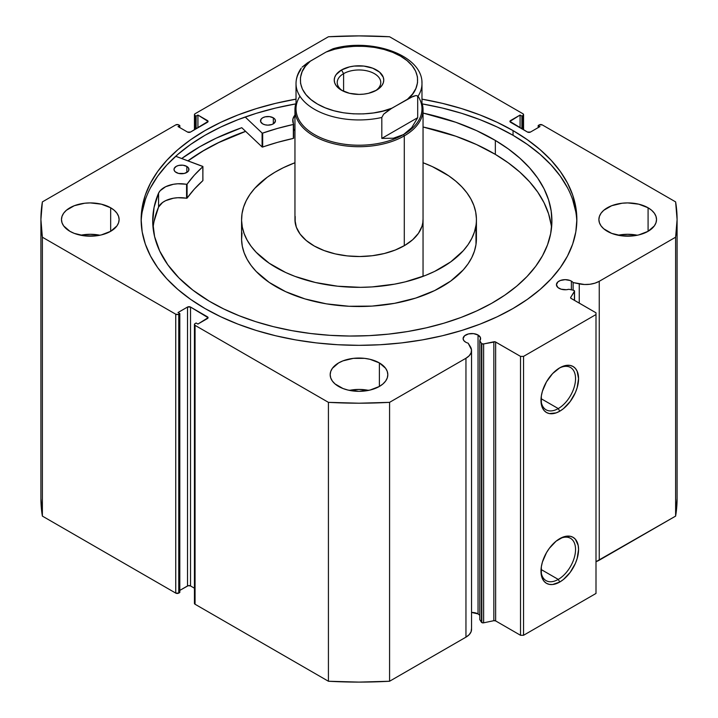 <?xml version="1.0" encoding="UTF-8"?>
<svg xmlns="http://www.w3.org/2000/svg" width="718" height="718" viewBox="0 0 718 718"><rect width="100%" height="100%" fill="white"/><g stroke="black" fill="none" stroke-linecap="round" stroke-linejoin="round"><path stroke-width="1.08" d="M481.437 343.339L481.437 622.237A1.705 0.987 0 0 0 481.832 622.596L481.832 343.698A1.705 0.987 180 0 1 481.437 343.339L479.795 340.727L480.477 337.711L478.044 335.019L478.044 613.917A8.751 5.053 0 0 0 471.538 612.436L478.044 613.917L478.044 335.019L473.566 333.637L468.504 333.924L464.582 335.782L463.101 338.591A8.751 5.053 180 0 1 468.504 333.924A8.751 5.053 180 0 1 478.044 335.019A8.751 5.053 180 0 1 480.611 338.591A8.751 5.053 180 0 1 479.795 340.727L479.795 619.625L481.437 622.237L479.795 619.625L479.795 340.727L481.437 343.339A1.705 0.987 180 0 0 481.832 343.698L481.832 622.596A1.705 0.987 180 0 1 481.437 622.237L481.437 343.339M465.668 342.163A8.751 5.053 180 0 1 463.101 338.591L463.765 340.52L465.668 342.163A8.751 5.053 0 0 0 468.154 343.168A8.751 5.053 180 0 1 465.668 342.163M571.375 281.133L571.375 289.812L571.375 281.133L570.047 280.505L565.183 279.652L560.318 280.505L557.904 281.896L556.432 284.705A8.751 5.053 180 0 1 561.835 280.038A8.751 5.053 180 0 1 571.375 281.133A8.751 5.053 180 0 1 573.117 282.569A8.751 5.053 0 0 0 571.375 281.133M558.99 288.277A8.751 5.053 180 0 1 556.432 284.705L557.904 287.514L561.144 289.192L566.322 289.722L568.88 289.291A8.751 5.053 180 0 1 558.99 288.277M558.263 408.578A24.43 14.109 120 0 0 575.54 379.086A24.43 14.109 120 0 0 558.999 368.271A24.43 14.109 -60 0 1 570.478 367.472A24.43 14.109 -60 0 1 574.229 387.047A24.43 14.109 -60 0 1 558.263 408.578L541.04 398.643L558.263 408.578A24.43 14.109 -60 0 1 546.048 409.79A24.43 14.109 -60 0 1 541.004 399.45A24.43 14.109 120 0 0 558.263 408.578L559.771 411.199L558.263 408.578M559.771 367.813A26.566 15.338 -60 0 1 578.564 378.655A26.566 15.338 -60 0 1 559.771 411.199L556.109 412.895L549.333 413.568L546.488 412.509L544.154 410.57L542.413 407.824L541.345 404.369L541.345 395.905L542.413 391.22L546.488 381.832L552.582 373.611L559.771 367.813L563.442 366.108L566.96 365.309L570.209 365.444L573.054 366.494L575.396 368.433L577.128 371.179L578.564 378.655L577.128 387.783L575.396 392.54L570.209 401.515L563.442 408.668L559.771 411.199A26.566 15.338 -60 0 1 540.986 400.348A26.566 15.338 -60 0 1 559.771 367.813L559.771 367.813M558.263 579.408A24.43 14.109 120 0 0 575.54 549.907A24.43 14.109 120 0 0 558.999 539.101A24.43 14.109 -60 0 1 570.478 538.294A24.43 14.109 -60 0 1 574.229 557.877A24.43 14.109 -60 0 1 558.263 579.408L541.04 569.464L558.263 579.408A24.43 14.109 -60 0 1 546.048 580.62A24.43 14.109 -60 0 1 541.004 570.271A24.43 14.109 120 0 0 558.263 579.408L559.771 582.02L558.263 579.408M559.771 538.635A26.566 15.338 -60 0 1 578.564 549.485A26.566 15.338 -60 0 1 559.771 582.02L552.582 584.524L549.333 584.389L546.488 583.339L544.154 581.4L542.413 578.654L541.345 575.199L541.345 566.735L542.413 562.05L546.488 552.663L549.333 548.319L556.109 541.166L563.442 536.938L570.209 536.265L573.054 537.315L575.396 539.254L578.196 545.456L578.564 549.485L577.128 558.613L575.396 563.361L570.209 572.336L563.442 579.489L559.771 582.02A26.566 15.338 -60 0 1 540.986 571.178A26.566 15.338 -60 0 1 559.771 538.635L559.771 538.635M513.056 130.613A217.859 125.785 180 0 1 576.859 219.546A217.859 125.785 180 0 1 442.369 335.755A217.859 125.785 180 0 1 204.944 308.489L220.785 316.782L237.963 324.132L256.299 330.477L275.631 335.755L295.762 339.919L316.494 342.917L337.648 344.73L359 345.331L380.352 344.73L401.506 342.917L422.238 339.919L442.369 335.755L461.701 330.477L480.037 324.132L497.215 316.782L513.056 308.489L527.407 299.343L540.142 289.435L551.137 278.844L560.282 267.688L567.48 256.066L572.677 244.093L575.818 231.878L576.859 219.546L575.818 207.224L572.677 195.009L567.48 183.036L560.282 171.414L551.137 160.258L540.142 149.667L527.407 139.759L513.056 130.613L497.215 122.32L480.037 114.97L461.701 108.624L442.369 103.347L421.978 99.138A217.859 125.785 180 0 1 513.056 130.613L513.056 135.316L513.056 130.613M576.823 221.907A217.859 125.785 0 0 0 513.056 135.316A217.859 125.785 0 0 0 422.238 103.895L442.369 108.05L461.701 113.327L480.037 119.673L497.215 127.023L513.056 135.316L527.407 144.462L540.142 154.379L551.137 164.96L560.282 176.125L567.48 187.748M99.901 235.235A28.819 16.64 0 0 0 80.685 235.235L90.297 234.283L99.901 235.235M110.671 207.78L110.671 231.313L116.926 225.919L118.56 222.795L119.116 219.546L118.56 216.306L116.926 213.183L114.261 210.302L110.671 207.78L101.328 204.181L90.297 202.907L84.67 203.23L74.286 205.716L66.334 210.302L63.669 213.183L62.026 216.306L61.479 219.546A28.819 16.64 180 0 1 79.267 204.181A28.819 16.64 180 0 1 110.671 207.78A28.819 16.64 180 0 1 119.116 219.546A28.819 16.64 180 0 1 101.328 234.921A28.819 16.64 180 0 1 69.915 231.313A28.819 16.64 180 0 1 61.479 219.546L62.026 222.795L63.669 225.919L69.915 231.313L74.286 233.386L84.67 235.872L95.916 235.872L101.328 234.921L110.671 231.313L110.671 207.78M368.603 390.377A28.819 16.64 0 0 0 349.397 390.377L359 389.425L368.603 390.377M379.382 362.922L379.382 386.455L382.963 383.933L385.629 381.052L387.271 377.928L387.819 374.688L387.271 371.439L385.629 368.316L379.382 362.922L370.03 359.314L364.618 358.363L353.382 358.363L342.989 360.849L338.618 362.922L332.371 368.316L330.729 371.439L330.181 374.688A28.819 16.64 180 0 1 347.97 359.314A28.819 16.64 180 0 1 379.382 362.922A28.819 16.64 180 0 1 387.819 374.688A28.819 16.64 180 0 1 370.03 390.062A28.819 16.64 180 0 1 338.618 386.455A28.819 16.64 180 0 1 330.181 374.688L330.729 377.928L332.371 381.052L335.037 383.933L342.989 388.519L347.97 390.062L359 391.328L370.03 390.062L379.382 386.455L379.382 362.922M637.315 235.235A28.819 16.64 0 0 0 618.099 235.235L627.703 234.283L637.315 235.235M648.085 207.78L648.085 231.313L654.331 225.919L655.974 222.795L656.521 219.546L655.974 216.306L654.331 213.183L651.666 210.302L648.085 207.78L638.733 204.181L627.703 202.907L622.084 203.23L611.691 205.716L603.739 210.302L601.074 213.183L599.44 216.306L598.884 219.546A28.819 16.64 180 0 1 616.672 204.181A28.819 16.64 180 0 1 648.085 207.78A28.819 16.64 180 0 1 656.521 219.546A28.819 16.64 180 0 1 638.733 234.921A28.819 16.64 180 0 1 607.329 231.313A28.819 16.64 180 0 1 598.884 219.546L599.44 222.795L601.074 225.919L603.739 228.791L611.691 233.386L622.084 235.872L633.33 235.872L638.733 234.921L648.085 231.313L648.085 207.78M471.493 628.654L471.089 631.759L469.186 634.667L465.955 637.153A19.063 11.003 0 0 0 471.538 629.372L471.538 350.474A19.063 11.003 180 0 0 470.389 346.713L468.154 343.168L471.493 349.756L471.089 352.861L469.186 355.769L465.955 358.255L389.578 402.349L359 403.202L328.422 402.349L195.063 325.353L194.434 324.482L195.063 323.612L196.113 323.001L197.926 324.051L208.067 317.688L190.53 307.053L187.515 307.053L178.001 312.545L179.814 313.586L178.064 314.466L175.739 314.197L42.38 237.209L40.908 219.546L42.38 201.893L175.739 124.896L178.064 124.636L179.814 125.506L178.001 126.556L187.515 132.049L190.53 132.049L208.067 121.414L197.926 115.051L196.113 116.101L195.063 115.49L194.434 114.62L195.063 113.749L328.422 36.753L359 35.9L389.578 36.753L522.937 113.749L523.566 114.62L522.937 115.49L521.887 116.101L520.074 115.051L509.933 121.414L527.47 132.049L530.485 132.049L539.999 126.556L538.186 125.506L539.245 124.896L542.261 124.896L675.62 201.893L677.092 219.546L675.62 237.209L599.252 281.303L594.935 283.17L589.9 284.265L584.524 284.499L573.117 282.569L573.117 290.18L573.117 282.569L579.246 283.861L579.246 303.131L579.246 283.861A19.063 11.003 180 0 0 599.252 281.303L675.62 237.209L675.62 516.107L596.003 561.7A19.063 11.003 0 0 0 599.252 560.202L599.252 281.303L599.252 560.202L675.62 516.107A318.092 183.646 0 0 0 677.092 498.454L675.62 516.107L675.62 237.209A318.092 183.646 180 0 0 677.092 219.546A318.092 183.646 180 0 0 675.62 201.893L542.261 124.896A2.136 1.23 180 0 0 539.245 124.896L538.186 125.506L538.186 127.607L538.186 125.506L539.999 126.556L530.485 132.049A2.136 1.23 180 0 1 527.47 132.049L510.561 122.284L510.561 120.543L520.074 115.051L520.074 127.777L520.074 115.051L521.887 116.101L521.887 128.818L521.887 116.101L522.937 115.49L522.937 129.428L522.937 115.49A2.136 1.23 180 0 0 523.566 114.62A2.136 1.23 180 0 0 522.937 113.749L389.578 36.753A318.092 183.646 180 0 0 328.422 36.753L195.063 113.749A2.136 1.23 180 0 0 194.434 114.62L194.434 129.796M574.535 291.167A1.705 0.987 180 0 0 573.413 290.243L568.88 289.291L573.413 290.243L574.535 291.122L570.711 297.396L570.819 298.212L596.003 312.806L596.003 314.547L523.548 356.379L520.523 356.379L495.249 341.84L483.627 343.931L481.832 343.698A1.705 0.987 180 0 0 483.627 343.931L483.627 622.829L481.832 622.596A1.705 0.987 0 0 0 483.627 622.829L493.84 620.684L483.627 622.829L483.627 343.931L493.84 341.786A1.705 0.987 180 0 1 495.635 342.01L495.635 620.908L493.84 620.684L493.84 341.786L493.84 620.684A1.705 0.987 0 0 1 495.635 620.908L520.523 635.286L495.635 620.908L495.635 342.01L520.523 356.379L523.548 356.379L523.548 635.286L520.523 635.286L520.523 356.379L520.523 635.286L523.548 635.286L596.003 593.445L523.548 635.286L523.548 356.379L596.003 314.547L596.003 312.806L571.106 298.437A1.705 0.987 180 0 1 570.613 297.737A1.705 0.987 180 0 1 570.711 297.396L574.427 291.508L574.427 300.348L574.427 291.508A1.705 0.987 180 0 0 574.535 291.167L574.535 300.411M296.022 99.138L275.631 103.347L256.299 108.624L237.963 114.97L220.785 122.32L204.944 130.613L190.593 139.759L177.858 149.667L166.863 160.258L157.718 171.414L150.52 183.036L145.323 195.009L142.182 207.224L141.141 219.546L142.182 231.878L145.323 244.093L150.52 256.066L157.718 267.688L166.863 278.844L177.858 289.435L190.593 299.343L204.944 308.489A217.859 125.785 180 0 1 141.141 219.546A217.859 125.785 180 0 1 296.022 99.138M479.624 615.155L478.044 613.917A8.751 5.053 0 0 1 479.795 615.353M471.538 350.474A19.063 11.003 180 0 1 465.955 358.255L465.955 637.153L389.578 681.247L389.578 402.349L465.955 358.255L465.955 637.153L389.578 681.247L359 682.1L328.422 681.247L195.063 604.251L194.596 602.914M40.908 498.445L40.908 219.546A318.092 183.646 180 0 0 42.38 237.209L42.38 516.107L40.908 498.454A318.092 183.646 0 0 0 42.38 516.107L175.739 593.104L175.739 314.197L175.739 593.104L42.38 516.107L42.38 237.209L175.739 314.197A2.136 1.23 180 0 0 178.755 314.197L178.755 593.104L175.739 593.104A2.136 1.23 0 0 0 178.755 593.104L179.814 592.494L179.814 313.586L179.814 592.494L178.755 593.104L178.755 314.197L179.814 313.586L178.001 312.545L187.515 307.053A2.136 1.23 180 0 1 190.53 307.053L190.53 585.951L194.434 588.204L190.53 585.951L188.206 585.682L179.814 590.393L187.515 585.951L187.515 307.053L187.515 585.951A2.136 1.23 0 0 1 190.53 585.951L190.53 307.053L207.439 316.817L207.439 318.559L197.926 324.051L196.113 323.001L195.063 323.612A2.136 1.23 180 0 0 194.434 324.482A2.136 1.23 180 0 0 195.063 325.353L328.422 402.349L328.422 681.247L195.063 604.251L195.063 325.353L195.063 604.251A2.136 1.23 0 0 1 194.434 603.38L194.434 324.482M677.092 498.445L677.092 219.546M194.434 114.62A2.136 1.23 180 0 0 195.063 115.49L195.063 129.428L195.063 115.49L196.113 116.101L197.926 115.051L207.439 120.543L207.439 122.284L190.53 132.049A2.136 1.23 180 0 1 187.515 132.049L178.001 126.556L179.814 125.506L178.755 124.896A2.136 1.23 180 0 0 175.739 124.896L42.38 201.893A318.092 183.646 180 0 0 40.908 219.546M596.003 593.445L596.003 314.547L596.003 593.445M196.113 116.101L196.113 128.818L196.113 116.101M197.926 115.051L197.926 127.777L197.926 115.051M179.814 125.506L179.814 127.607L179.814 125.506M510.561 120.543L510.561 122.284A2.136 1.23 180 0 1 509.933 121.414A2.136 1.23 180 0 1 510.561 120.543M207.439 120.543A2.136 1.23 180 0 1 208.067 121.414A2.136 1.23 180 0 1 207.439 122.284L207.439 120.543M207.439 316.817A2.136 1.23 180 0 1 208.067 317.688A2.136 1.23 180 0 1 207.439 318.559L207.439 316.817M150.52 187.748L157.718 176.125L166.863 164.96L177.858 154.379L190.593 144.462L204.944 135.316L220.785 127.023L237.963 119.673L256.299 113.327L275.631 108.05L295.762 103.895A217.859 125.785 0 0 0 141.177 221.907M575.818 211.927L572.677 199.721M145.323 199.721L142.182 211.927M241.751 127.705A225.228 130.039 0 0 0 181.717 158.516L199.739 146.777L216.118 138.206L241.751 127.696L262.088 146.957L262.088 133.018L245.179 117.007L262.088 133.018L262.088 146.957L241.751 127.705M187.928 160.841L204.944 149.784L220.785 141.491L245.583 131.331A217.859 125.785 180 0 0 187.928 160.841M389.578 402.349A318.092 183.646 180 0 1 328.422 402.349L328.422 681.247A318.092 183.646 0 0 0 389.578 681.247L389.578 402.349M570.711 298.078L570.711 297.396L570.711 298.078M375.388 90.818A21.773 12.574 0 0 0 373.881 73.362A21.773 12.574 0 0 0 343.599 73.649L341.49 69.987A24.762 14.297 180 0 1 376.51 69.987A24.762 14.297 180 0 1 376.51 90.208L381.877 85.577L383.286 82.893L383.762 80.102L383.286 77.311L379.589 72.159L372.759 68.21L363.829 66.074L354.171 66.074L349.522 66.891L341.49 69.987L336.123 74.627L334.714 77.311L334.238 80.102L334.714 82.893L336.123 85.577L341.49 90.208L349.522 93.313L359 94.399L363.829 94.121L368.478 93.313L376.51 90.208A24.762 14.297 180 0 1 341.49 90.208A24.762 14.297 180 0 1 341.49 69.987L343.599 73.649A21.773 12.574 180 0 1 367.329 70.929A21.773 12.574 180 0 1 380.773 82.543A21.773 12.574 180 0 1 375.388 90.818M343.599 91.303L343.599 73.649L343.599 91.303M418.055 96.221A62.978 36.358 180 0 1 403.534 134.571L404.288 135.881A64.046 36.977 0 0 0 421.978 103.015A64.046 36.977 180 0 1 423.046 109.737A64.046 36.977 180 0 1 404.288 135.881L404.288 245.7L404.288 135.881A64.046 36.977 180 0 1 334.489 143.896A64.046 36.977 180 0 1 294.954 109.737A64.046 36.977 180 0 1 296.022 103.015A64.046 36.977 0 0 0 329.194 142.46A64.046 36.977 0 0 0 404.288 135.881L403.534 134.571A62.978 36.358 180 0 1 325.003 139.471A62.978 36.358 180 0 1 299.945 96.221M296.103 85.451A62.978 36.358 0 0 0 381.814 117.474A62.978 36.358 180 0 1 296.022 83.584A62.978 36.358 180 0 1 300.303 70.418L301.21 68.237C297.799 73.03 296.067 78.145 296.022 83.584L296.022 108.867A62.978 36.358 0 0 0 334.902 142.451A62.978 36.358 0 0 0 403.534 134.571L393.41 138.215L381.814 138.394L381.814 117.474L381.814 138.394L417.696 117.68L411.746 127.624L403.534 134.571A62.978 36.358 0 0 0 421.978 108.867L421.978 83.584A62.978 36.358 180 0 1 417.696 96.759L417.696 117.68L417.696 96.759L417.068 95.736L415.884 95.575L410.427 97.549L389.093 109.863L383.654 114.18L381.814 117.474L383.654 114.18L391.875 108.185L383.044 111.021L373.495 112.95L363.514 113.893L353.4 113.839L343.455 112.789L333.969 110.76L325.227 107.826L317.491 104.065L310.975 99.596L305.895 94.552L302.386 89.077L300.555 83.333L300.465 77.49L302.107 71.737L305.437 66.218L310.364 61.12L302.116 67.133L307.573 62.798L326.125 52.019L310.364 61.12C299.02 69.224 292.863 89.947 317.491 104.065C341.939 118.291 377.847 114.736 391.875 108.185L413.191 96.275L415.884 95.575L417.068 95.736L417.696 96.759A62.978 36.358 0 0 0 421.897 81.717M335.997 49.03L334.346 48.519M333.134 48.734L326.125 52.019L334.956 49.174L344.505 47.253L354.486 46.302L364.6 46.356L374.545 47.415L384.031 49.443L392.773 52.378L400.509 56.13L407.025 60.599L412.105 65.652L415.614 71.127L417.445 76.871L417.535 82.705L415.893 88.467L412.563 93.986L407.636 99.084C418.98 90.98 425.137 70.247 400.509 56.13C376.061 41.913 340.152 45.467 326.125 52.019L333.062 48.752C371.646 37.462 422.983 55.214 421.978 83.584M381.814 138.394L393.41 138.215L398.687 136.824L403.534 134.571L407.905 131.502L411.746 127.624L417.696 117.68L381.814 138.394M342.612 90.818A21.773 12.574 180 0 1 337.227 82.543A21.773 12.574 180 0 1 343.599 73.649A21.773 12.574 0 0 0 342.612 90.818M202.925 180.496L202.799 166.405L175.704 156.273L202.925 166.558L194.273 175.237L187.003 184.257L177.786 183.781L173.424 184.275L165.661 186.707L160.177 190.71L158.579 193.097L158.57 207.044A199.595 115.239 0 0 0 153.078 227.786M176.125 172.446A7.476 4.317 180 0 1 174.007 169.439A7.476 4.317 180 0 1 178.665 165.445A7.476 4.317 180 0 1 186.833 166.432L186.833 172.446L186.833 166.432L183.036 165.221L178.71 165.436L176.269 166.352L174.169 168.542L174.133 170.229L175.21 171.79L178.531 173.406L184.248 173.451L187.631 171.889L188.789 170.337L188.421 167.841L186.833 166.432A7.476 4.317 180 0 1 188.951 169.439A7.476 4.317 180 0 1 184.293 173.442A7.476 4.317 180 0 1 176.125 172.446M262.617 123.846A7.476 4.317 180 0 1 260.499 120.83A7.476 4.317 180 0 1 265.166 116.837A7.476 4.317 180 0 1 273.325 117.824L273.325 123.846L273.325 117.824L269.528 116.612L265.211 116.828L262.761 117.743L261.11 119.125L260.625 121.62L262.617 123.846L265.023 124.797L267.877 125.147L272.041 124.456L274.132 123.281L275.443 120.893L274.913 119.233L273.325 117.824A7.476 4.317 180 0 1 275.443 120.83A7.476 4.317 180 0 1 270.785 124.833A7.476 4.317 180 0 1 262.617 123.846M209.279 301.192A199.595 115.239 180 0 1 152.71 220.812A199.595 115.239 180 0 1 158.57 193.097L154.056 207.466L152.728 222.059L154.603 236.626L159.656 250.941L167.806 264.771L178.917 277.893L192.819 290.099L209.279 301.192L223.621 308.893L239.193 315.749L255.85 321.7L273.45 326.672L291.795 330.621L310.732 333.52L330.065 335.333L349.612 336.033L369.187 335.638L388.6 334.121L407.662 331.528L426.196 327.857L444.011 323.163L460.947 317.482L476.842 310.867L491.525 303.391L504.88 295.107L516.754 286.123L527.048 276.502L535.664 266.342L542.512 255.752L547.529 244.82L550.661 233.655L551.891 222.365L551.191 211.065L548.579 199.855L544.073 188.852L537.728 178.154L529.588 167.868L519.751 158.086L508.29 148.913L495.339 140.432A199.595 115.239 180 0 1 551.909 220.812A199.595 115.239 180 0 1 427.443 327.57A199.595 115.239 180 0 1 209.279 301.192M551.191 225.012L548.579 213.802L544.073 202.799L537.728 192.101L529.588 181.807L519.751 172.033L508.29 162.86L495.339 154.379L495.339 140.432L495.339 154.379A199.595 115.239 -0 0 0 423.046 126.996L455.813 136.223L476.572 144.578L495.339 154.379A199.595 115.239 -0 0 1 551.541 227.786M423.046 113.058A199.595 115.239 180 0 1 495.339 140.432L476.572 130.631L455.813 122.284L423.046 113.058M293.626 138.206L293.608 124.169A22.061 12.736 180 0 1 292.738 120.624A22.061 12.736 180 0 1 294.954 115.068L292.899 119.089L293.483 124.42L277.669 128.378L262.671 133.099A185.738 107.233 180 0 1 293.348 124.465L293.348 138.412L277.669 142.317L262.348 147.073L262.671 133.099L262.671 147.037A185.738 107.233 -0 0 1 293.348 138.412L293.608 124.304M202.925 166.576L202.853 180.658A185.738 107.233 -0 0 0 187.093 198.132L187.093 184.185A185.738 107.233 180 0 1 202.853 166.711L202.853 180.658L194.273 189.184L187.003 198.204L177.786 197.728L173.424 198.222L165.661 200.654L162.573 202.494L158.57 207.044L154.056 221.413M293.626 130.999A22.061 12.736 0 0 1 294.954 129.007L293.877 130.532M158.579 193.097L158.57 207.044L158.579 193.097A22.061 12.736 180 0 1 186.563 184.329L186.563 198.267A22.061 12.736 -0 0 0 158.579 207.044L158.579 193.097M186.563 184.329L186.563 198.267L187.093 198.132L187.093 184.185L186.563 184.329M295.188 216.405L295.188 222.697L295.188 216.405M294.963 220.031L296.354 227.229L300.151 234.14L306.209 240.485L314.304 246.032L324.114 250.555L335.261 253.894L347.315 255.904L359.826 256.523L372.31 255.725L384.274 253.526L395.268 250.026L404.871 245.359L412.706 239.695L418.486 233.26L421.969 226.296L422.812 222.697A64.046 36.977 180 0 1 356.272 256.497A64.046 36.977 180 0 1 294.954 219.546L294.954 109.737M422.965 162.699L432.308 166.594L448.795 175.874L455.777 181.16L461.827 186.824L466.888 192.801L470.909 199.039L473.853 205.465L475.693 212.034L476.411 218.676L475.989 244.497A117.42 67.788 0 0 0 476.42 238.726L476.42 219.546A117.42 67.788 180 0 1 475.989 225.326A117.42 67.788 180 0 1 354.001 287.281A117.42 67.788 180 0 1 241.58 219.546A117.42 67.788 180 0 1 242.011 213.776A117.42 67.788 180 0 1 294.954 162.735L283.341 167.707L274.904 172.239L267.276 177.229L254.737 188.367L249.945 194.416L246.211 200.717L243.555 207.188L242.011 213.776L241.589 220.426L242.307 227.067L244.147 233.637L247.091 240.063L251.112 246.301L256.173 252.278L269.205 263.228L285.692 272.508L295.035 276.403L315.471 282.515L337.586 286.204L360.517 287.335L372.023 286.922L394.532 284.157L405.329 281.842L425.487 275.425L434.659 271.395L450.724 261.873L463.263 250.735L468.055 244.676L471.789 238.385L474.445 231.914L475.989 225.326L475.989 244.497L476.411 237.846M423.046 162.735A117.42 67.788 180 0 1 476.42 219.546M188.017 160.877A217.76 125.722 180 0 1 245.637 131.385L218.694 142.586L203.041 150.986L188.017 160.877M242.011 232.955L241.589 239.606L242.307 246.238L244.147 252.808L247.091 259.243L251.112 265.472L256.173 271.449L269.205 282.407L285.692 291.679L304.997 298.921L326.376 303.849L349.002 306.272L372.023 306.101L394.532 303.337L415.686 298.096L434.659 290.566L450.724 281.052L463.263 269.905L468.055 263.856L471.789 257.565L474.445 251.085L475.989 244.497A117.42 67.788 0 0 1 354.001 306.451A117.42 67.788 0 0 1 241.58 238.726L241.58 219.546M423.046 219.546A64.046 36.977 180 0 1 422.812 222.697L423.037 219.071M523.566 129.796L523.566 114.62M423.046 109.737L423.046 276.367M293.626 124.241L293.626 138.188"/></g></svg>
